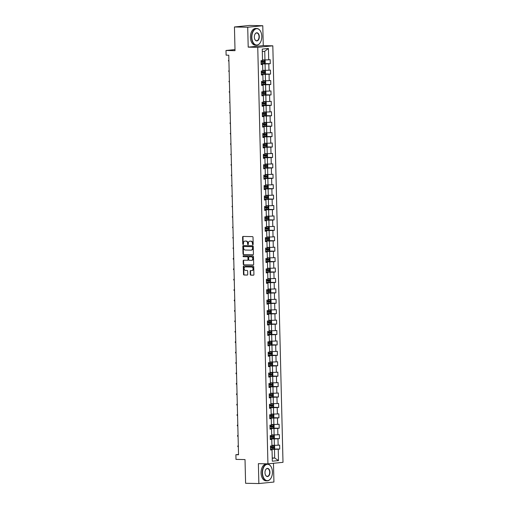 <?xml version="1.0" encoding="UTF-8"?>
<svg xmlns="http://www.w3.org/2000/svg" width="509" height="509" viewBox="0 0 509 509"><rect width="100%" height="100%" fill="white"/><g stroke="black" fill="none" stroke-linecap="round" stroke-linejoin="round"><path stroke-width="0.76" d="M252.833 244.708A0.458 0.363 -95.8 0 0 253.189 244.256L253.018 237.296A0.655 0.522 -95.8 0 0 252.477 236.628L243.105 236.437A0.655 0.522 -95.8 0 0 242.596 237.079L242.768 244.04A0.458 0.363 -95.8 0 0 243.499 244.059L243.474 243.156A2.1 1.661 -95.8 0 1 244.931 241.101A2.1 1.661 -95.8 0 1 245.09 241.094L245.872 241.107A2.1 1.661 -95.8 0 1 247.59 243.245L247.609 244.142A0.458 0.363 -95.8 0 0 248.341 244.161L248.322 243.257A2.1 1.661 -95.8 0 1 249.773 241.202A2.1 1.661 -95.8 0 1 249.938 241.196L250.714 241.209A2.1 1.661 -95.8 0 1 252.432 243.34L252.458 244.244A0.458 0.363 -95.8 0 0 252.833 244.708M250.256 274.478A0.655 0.522 -95.8 0 0 250.791 275.146L253.425 275.197A0.655 0.522 -95.8 0 0 253.927 274.555L253.737 266.818A0.655 0.522 -95.8 0 0 253.202 266.156L243.824 265.959A0.655 0.522 -95.8 0 0 243.321 266.608L243.506 274.338A0.655 0.522 -95.8 0 0 244.046 275.006L247.221 275.07A0.655 0.522 -95.8 0 0 247.73 274.427L247.648 271.119A0.655 0.522 -95.8 0 0 247.107 270.451L245.535 270.419A1.756 1.387 -95.8 0 1 244.104 268.72A1.756 1.387 -95.8 0 1 245.313 266.913A1.756 1.387 -95.8 0 1 245.446 266.913L251.624 267.04A1.756 1.387 -95.8 0 1 253.056 268.733A1.756 1.387 -95.8 0 1 251.84 270.54A1.756 1.387 -95.8 0 1 251.707 270.546L250.676 270.521A0.655 0.522 -95.8 0 0 250.173 271.17L250.256 274.478L250.663 274.434A0.655 0.522 -95.8 0 0 251.198 275.102L253.622 275.153M247.718 27.244L248.201 47.14L263.261 45.619L262.778 25.724L247.718 27.244L234.445 26.971L235.024 50.671L226.002 50.486L226.117 55.157L228.77 55.214L238.536 454.766L235.883 454.715L235.998 459.385L245.02 459.57L245.599 483.276L258.865 483.55L273.931 482.029L273.473 463.292M248.201 47.14L257.751 47.337L267.931 463.852L258.381 463.654L258.865 483.55M252.922 254.818A0.655 0.522 -95.8 0 0 253.431 254.169L253.24 246.439A0.655 0.522 -95.8 0 0 252.699 245.771L243.327 245.58A0.655 0.522 -95.8 0 0 242.818 246.222L243.009 253.953A0.655 0.522 -95.8 0 0 243.544 254.621L253.024 254.805M253.488 256.631L253.679 264.362A0.655 0.522 -95.8 0 1 253.17 265.004L243.798 264.814A0.655 0.522 -95.8 0 1 243.257 264.146L243.181 260.837A0.655 0.522 -95.8 0 1 243.684 260.194L247.489 260.271A0.655 0.522 -95.8 0 0 247.991 259.628L247.94 257.433A0.655 0.522 -95.8 0 0 247.399 256.765L243.442 256.682A0.458 0.363 -95.8 0 1 243.417 255.766L252.954 255.963A0.655 0.522 -95.8 0 1 253.488 256.631M234.445 26.971L249.512 25.45L262.778 25.724M257.751 47.337L272.818 45.816L282.998 462.331L267.931 463.852M272.302 448.919L279.715 449.072L279.613 445.07L278.13 445.216L277.971 438.809L279.46 438.656L279.358 434.654L277.876 434.801L277.717 428.393L279.206 428.241L279.104 424.239L277.621 424.385L277.462 417.978L278.951 417.825L278.849 413.817L277.367 413.97L277.208 407.556L278.697 407.41L278.595 403.402L277.112 403.554L276.953 397.141L278.442 396.995L278.34 392.986L276.858 393.139L276.699 386.725L278.188 386.579L278.086 382.571L276.603 382.723L276.444 376.31L277.933 376.164L277.831 372.155L276.349 372.302L276.19 365.895L277.679 365.742L277.577 361.74L276.094 361.886L275.935 355.479L277.424 355.327L277.322 351.325L275.84 351.471L275.681 345.064L277.17 344.911L277.068 340.909L275.585 341.055L275.426 334.648L276.915 334.496L276.813 330.487L275.331 330.64L275.172 324.233L276.661 324.08L276.559 320.072L275.076 320.225L274.917 313.811L276.406 313.665L276.304 309.657L274.822 309.809L274.663 303.396L276.152 303.249L276.05 299.241L274.567 299.394L274.408 292.98L275.897 292.834L275.795 288.826L274.313 288.978L274.154 282.565L275.643 282.419L275.541 278.41L274.058 278.557L273.899 272.15L275.388 271.997L275.286 267.995L273.804 268.141L273.645 261.734L275.134 261.581L275.032 257.579L273.549 257.726L273.39 251.319L274.879 251.166L274.777 247.164L273.295 247.31L273.136 240.903L274.625 240.751L274.523 236.742L273.04 236.895L272.881 230.482L274.364 230.335L274.268 226.327L272.786 226.48L272.627 220.066L274.109 219.92L274.014 215.911L272.531 216.064L272.372 209.651L273.855 209.504L273.759 205.496L272.277 205.649L272.118 199.235L273.6 199.089L273.505 195.081L272.022 195.227L271.863 188.82L273.346 188.667L273.25 184.665L271.768 184.812L271.609 178.404L273.091 178.252L272.996 174.25L271.513 174.396L271.354 167.989L272.837 167.836L272.741 163.834L271.259 163.981L271.1 157.574L272.582 157.421L272.487 153.413L271.004 153.565L270.845 147.158L272.328 147.006L272.232 142.997L270.743 143.15L270.591 136.736L272.073 136.59L271.978 132.582L270.489 132.734L270.336 126.321L271.819 126.175L271.723 122.166L270.234 122.319L270.082 115.906L271.564 115.759L271.469 111.751L269.98 111.904L269.827 105.49L271.31 105.344L271.214 101.336L269.725 101.482L269.573 95.075L271.055 94.922L270.96 90.92L269.471 91.066L269.318 84.659L270.801 84.507L270.705 80.505L269.216 80.651L269.064 74.244L270.546 74.091L270.451 70.089L268.962 70.236L268.809 63.829L270.292 63.676L270.196 59.668L268.707 59.82L268.434 48.47L262.243 49.093L262.523 60.444L261.034 60.596L261.136 64.598L262.619 64.452L261.123 64.223M279.715 449.072L278.226 449.224L278.506 460.575L272.315 461.199L272.041 449.848L270.553 450.001L270.457 445.992L271.94 445.839L271.787 439.432L270.298 439.579L270.203 435.577L271.685 435.424L271.532 429.017L270.044 429.163L269.948 425.161L271.431 425.009L271.278 418.602L269.789 418.748L269.694 414.746L271.176 414.593L271.023 408.186L269.535 408.333L269.439 404.324L270.922 404.178L270.769 397.764L269.28 397.917L269.185 393.909L270.667 393.762L270.514 387.349L269.026 387.502L268.93 383.493L270.413 383.347L270.26 376.934L268.771 377.086L268.676 373.078L270.158 372.932L270.005 366.518L268.517 366.671L268.421 362.662L269.904 362.51L269.751 356.103L268.262 356.249L268.167 352.247L269.649 352.094L269.496 345.687L268.008 345.834L267.912 341.832L269.395 341.679L269.242 335.272L267.753 335.418L267.658 331.416L269.14 331.264L268.987 324.857L267.499 325.003L267.403 320.994L268.886 320.848L268.733 314.435L267.244 314.587L267.149 310.579L268.631 310.433L268.478 304.019L266.99 304.172L266.894 300.164L268.377 300.017L268.224 293.604L266.735 293.757L266.64 289.748L268.122 289.602L267.969 283.189L266.481 283.341L266.385 279.333L267.868 279.18L267.709 272.773L266.226 272.926L266.131 268.917L267.613 268.765L267.454 262.358L265.972 262.504L265.876 258.502L267.359 258.349L267.2 251.942L265.717 252.089L265.622 248.087L267.104 247.934L266.945 241.527L265.463 241.673L265.367 237.671L266.85 237.518L266.691 231.111L265.208 231.258L265.113 227.249L266.595 227.103L266.436 220.69L264.954 220.842L264.858 216.834L266.341 216.688L266.182 210.274L264.699 210.427L264.604 206.419L266.086 206.272L265.927 199.859L264.445 200.012L264.349 196.003L265.832 195.857L265.673 189.443L264.19 189.596L264.088 185.588L265.577 185.435L265.418 179.028L263.936 179.174L263.834 175.172L265.323 175.02L265.164 168.613L263.681 168.759L263.579 164.757L265.068 164.604L264.909 158.197L263.427 158.344L263.325 154.342L264.814 154.189L264.655 147.782L263.172 147.928L263.07 143.92L264.559 143.773L264.4 137.36L262.918 137.513L262.816 133.504L264.305 133.358L264.146 126.945L262.663 127.097L262.561 123.089L264.05 122.943L263.891 116.529L262.409 116.682L262.307 112.674L263.796 112.527L263.637 106.114L262.154 106.266L262.052 102.258L263.541 102.105L263.382 95.698L261.9 95.851L261.798 91.843L263.287 91.69L263.128 85.283L261.645 85.429L261.543 81.427L263.032 81.275L262.873 74.868L261.391 75.014L261.289 71.012L262.778 70.859L262.619 64.452M270.279 438.847L274.224 438.93L274.376 445.337L271.927 445.286M270.292 439.203L271.787 439.432M274.376 445.337L278.13 445.216M274.224 438.93L277.971 438.809M270.024 428.432L273.969 428.514L274.122 434.921L271.672 434.871M270.037 428.788L271.532 429.017M274.122 434.921L277.876 434.801M273.969 428.514L277.717 428.393M269.77 418.016L273.715 418.099L273.867 424.506L271.418 424.455M269.783 418.373L271.278 418.602M273.867 424.506L277.621 424.385M273.715 418.099L277.462 417.978M269.516 407.601L273.46 407.677L273.613 414.091L271.163 414.04M269.528 407.957L271.023 408.186M273.613 414.091L277.367 413.97M273.46 407.677L277.208 407.556M269.261 397.185L273.206 397.262L273.358 403.675L270.909 403.624M269.274 397.535L270.769 397.764M273.358 403.675L277.112 403.554M273.206 397.262L276.953 397.141M269.007 386.764L272.951 386.846L273.104 393.26L270.654 393.209M269.019 387.12L270.514 387.349M273.104 393.26L276.858 393.139M272.951 386.846L276.699 386.725M268.752 376.348L272.697 376.431L272.849 382.844L270.4 382.793M268.765 376.705L270.26 376.934M272.849 382.844L276.603 382.723M272.697 376.431L276.444 376.31M268.498 365.933L272.442 366.016L272.595 372.423L270.145 372.372M268.51 366.289L270.005 366.518M272.595 372.423L276.349 372.302M272.442 366.016L276.19 365.895M268.243 355.517L272.188 355.6L272.34 362.007L269.891 361.956M268.256 355.874L269.751 356.103M272.34 362.007L276.094 361.886M272.188 355.6L275.935 355.479M267.988 345.102L271.933 345.185L272.086 351.592L269.636 351.541M268.001 345.458L269.496 345.687M272.086 351.592L275.84 351.471M271.933 345.185L275.681 345.064M267.734 334.687L271.672 334.769L271.831 341.176L269.382 341.125M267.747 335.043L269.242 335.272M271.831 341.176L275.585 341.055M271.672 334.769L275.426 334.648M267.479 324.271L271.418 324.348L271.577 330.761L269.127 330.71M267.492 324.627L268.987 324.857M271.577 330.761L275.331 330.64M271.418 324.348L275.172 324.233M267.225 313.856L271.163 313.932L271.322 320.346L268.873 320.295M267.238 314.212L268.733 314.435M271.322 320.346L275.076 320.225M271.163 313.932L274.917 313.811M266.971 303.434L270.909 303.517L271.068 309.93L268.618 309.879M266.983 303.79L268.478 304.019M271.068 309.93L274.822 309.809M270.909 303.517L274.663 303.396M266.716 293.019L270.654 293.101L270.813 299.515L268.364 299.464M266.729 293.375L268.224 293.604M270.813 299.515L274.567 299.394M270.654 293.101L274.408 292.98M266.462 282.603L270.4 282.686L270.559 289.093L268.109 289.048M266.474 282.959L267.969 283.189M270.559 289.093L274.313 288.978M270.4 282.686L274.154 282.565M266.207 272.188L270.145 272.27L270.304 278.678L267.855 278.627M266.22 272.544L267.709 272.773M270.304 278.678L274.058 278.557M270.145 272.27L273.899 272.15M265.952 261.772L269.891 261.855L270.05 268.262L267.6 268.211M265.965 262.129L267.454 262.358M270.05 268.262L273.804 268.141M269.891 261.855L273.645 261.734M265.698 251.357L269.636 251.44L269.795 257.847L267.346 257.796M265.704 251.713L267.2 251.942M269.795 257.847L273.549 257.726M269.636 251.44L273.39 251.319M265.443 240.942L269.382 241.024L269.541 247.431L267.091 247.38M265.45 241.298L266.945 241.527M269.541 247.431L273.295 247.31M269.382 241.024L273.136 240.903M265.189 230.526L269.127 230.602L269.286 237.016L266.837 236.965M265.195 230.882L266.691 231.111M269.286 237.016L273.04 236.895M269.127 230.602L272.881 230.482M264.934 220.111L268.873 220.187L269.032 226.6L266.582 226.55M264.941 220.461L266.436 220.69M269.032 226.6L272.786 226.48M268.873 220.187L272.627 220.066M264.68 209.689L268.618 209.772L268.777 216.185L266.328 216.134M264.686 210.045L266.182 210.274M268.777 216.185L272.531 216.064M268.618 209.772L272.372 209.651M264.425 199.273L268.364 199.356L268.523 205.77L266.073 205.719M264.432 199.63L265.927 199.859M268.523 205.77L272.277 205.649M268.364 199.356L272.118 199.235M264.171 188.858L268.109 188.941L268.268 195.348L265.819 195.297M264.177 189.214L265.673 189.443M268.268 195.348L272.022 195.227M268.109 188.941L271.863 188.82M263.916 178.443L267.855 178.525L268.014 184.932L265.564 184.882M263.923 178.799L265.418 179.028M268.014 184.932L271.768 184.812M267.855 178.525L271.609 178.404M263.662 168.027L267.6 168.11L267.759 174.517L265.31 174.466M263.668 168.384L265.164 168.613M267.759 174.517L271.513 174.396M267.6 168.11L271.354 167.989M263.407 157.612L267.346 157.695L267.505 164.102L265.055 164.051M263.414 157.968L264.909 158.197M267.505 164.102L271.259 163.981M267.346 157.695L271.1 157.574M263.153 147.196L267.091 147.273L267.25 153.686L264.801 153.635M263.159 147.553L264.655 147.782M267.25 153.686L271.004 153.565M267.091 147.273L270.845 147.158M262.899 136.781L266.837 136.857L266.996 143.271L264.546 143.22M262.905 137.137L264.4 137.36M266.996 143.271L270.743 143.15M266.837 136.857L270.591 136.736M262.644 126.359L266.582 126.442L266.741 132.855L264.292 132.804M262.65 126.716L264.146 126.945M266.741 132.855L270.489 132.734M266.582 126.442L270.336 126.321M262.389 115.944L266.328 116.027L266.487 122.44L264.037 122.389M262.396 116.3L263.891 116.529M266.487 122.44L270.234 122.319M266.328 116.027L270.082 115.906M262.135 105.528L266.073 105.611L266.232 112.018L263.783 111.974M262.141 105.885L263.637 106.114M266.232 112.018L269.98 111.904M266.073 105.611L269.827 105.49M261.88 95.113L265.819 95.196L265.978 101.603L263.528 101.552M261.887 95.469L263.382 95.698M265.978 101.603L269.725 101.482M265.819 95.196L269.573 95.075M261.626 84.698L265.564 84.78L265.723 91.187L263.274 91.136M261.632 85.054L263.128 85.283M265.723 91.187L269.471 91.066M265.564 84.78L269.318 84.659M261.372 74.282L265.31 74.365L265.469 80.772L263.019 80.721M261.378 74.638L262.873 74.868M265.469 80.772L269.216 80.651M265.31 74.365L269.064 74.244M261.117 63.867L265.055 63.949L265.214 70.357L262.765 70.306M265.214 70.357L268.962 70.236M265.055 63.949L268.809 63.829M268.434 48.47L264.75 51.263L264.96 59.941L262.51 59.89M264.96 59.941L268.707 59.82M263.261 45.619L272.818 45.816M238.53 454.448L235.883 454.715M234.999 49.577L226.002 50.486M264.75 51.263L262.307 51.504M272.239 457.973L274.688 458.024L274.478 449.345L270.534 449.262M272.245 458.272L274.688 458.024L278.506 460.575M270.546 449.619L272.041 449.848M274.478 449.345L278.226 449.224M262.886 63.523L270.292 63.676M263.14 73.939L270.546 74.091M263.395 84.354L270.801 84.507M263.649 94.769L271.055 94.922M263.904 105.191L271.31 105.344M264.158 115.607L271.564 115.759M264.413 126.022L271.819 126.175M264.667 136.437L272.073 136.59M264.922 146.853L272.328 147.006M265.176 157.268L272.582 157.421M265.431 167.684L272.837 167.836M265.685 178.099L273.091 178.252M265.94 188.515L273.346 188.667M266.194 198.936L273.6 199.089M266.449 209.352L273.855 209.504M266.703 219.767L274.109 219.92M266.958 230.183L274.364 230.335M267.212 240.598L274.625 240.751M267.467 251.013L274.879 251.166M267.721 261.429L275.134 261.581M267.976 271.844L275.388 271.997M268.23 282.266L275.643 282.419M268.485 292.681L275.897 292.834M268.739 303.097L276.152 303.249M268.994 313.512L276.406 313.665M269.248 323.928L276.661 324.08M269.503 334.343L276.915 334.496M269.757 344.758L277.17 344.911M270.012 355.174L277.424 355.327M270.266 365.589L277.679 365.742M270.521 376.011L277.933 376.164M270.775 386.426L278.188 386.579M271.03 396.842L278.442 396.995M271.284 407.257L278.697 407.41M271.539 417.673L278.951 417.825M271.793 428.088L279.206 428.241M272.048 438.504L279.46 438.656M253.062 244.606A0.458 0.363 -95.8 0 1 252.865 244.199L252.839 243.302A2.1 1.661 -95.8 0 0 251.122 241.171L250.714 241.209M250.027 241.183A2.1 1.661 -95.8 0 1 250.18 241.158A2.1 1.661 -95.8 0 1 250.345 241.151L251.122 241.171M245.179 241.088A2.1 1.661 -95.8 0 1 245.338 241.056A2.1 1.661 -95.8 0 1 245.497 241.056L246.28 241.069A2.1 1.661 -95.8 0 1 247.998 243.2L248.017 244.104A0.458 0.363 -95.8 0 0 248.22 244.511M243.315 236.437A0.655 0.522 -95.8 0 0 243.003 237.041L243.175 244.002A0.458 0.363 -95.8 0 0 243.372 244.409M243.537 245.58A0.655 0.522 -95.8 0 0 243.226 246.184L243.417 253.915A0.655 0.522 -95.8 0 0 243.951 254.583L253.119 254.767M252.528 247.145A0.458 0.363 -95.8 0 0 252.152 246.674L243.919 246.509A0.458 0.363 -95.8 0 0 243.569 246.96L243.588 247.908A2.1 1.661 -95.8 0 0 245.306 250.04L250.937 250.154A2.1 1.661 -95.8 0 0 251.096 250.148A2.1 1.661 -95.8 0 0 252.553 248.093L252.528 247.145L252.935 247.1A0.458 0.363 -95.8 0 0 252.559 246.636L252.152 246.674M244.256 246.471A0.458 0.363 -95.8 0 1 244.326 246.464L252.559 246.636M251.344 250.116A2.1 1.661 -95.8 0 0 251.503 250.11A2.1 1.661 -95.8 0 0 252.96 248.055L252.553 248.093M252.935 247.1L252.96 248.055M253.367 264.96L243.798 264.814M243.894 260.194A0.655 0.522 -95.8 0 0 243.588 260.799L243.665 264.107A0.655 0.522 -95.8 0 0 244.205 264.769M247.584 260.258L247.896 260.233A0.655 0.522 -95.8 0 0 248.398 259.584L248.341 257.389A0.655 0.522 -95.8 0 0 247.807 256.727L243.442 256.682M243.665 255.772A0.458 0.363 -95.8 0 0 243.849 256.644M251.433 260.353A1.756 1.387 -95.8 0 0 251.567 260.347A1.756 1.387 -95.8 0 0 252.776 258.547A1.756 1.387 -95.8 0 0 251.344 256.848L249.168 256.803A0.655 0.522 -95.8 0 0 248.666 257.446L248.723 259.641A0.655 0.522 -95.8 0 0 249.257 260.309L251.433 260.353M251.84 260.309A1.756 1.387 -95.8 0 0 251.974 260.309A1.756 1.387 -95.8 0 0 253.183 258.502A1.756 1.387 -95.8 0 0 251.751 256.803L251.344 256.848M249.48 256.771A0.655 0.522 -95.8 0 1 249.575 256.759L251.751 256.803M250.886 270.527A0.655 0.522 -95.8 0 0 250.581 271.125L250.663 274.434M252.114 270.502A1.756 1.387 -95.8 0 0 252.248 270.495A1.756 1.387 -95.8 0 0 253.463 268.695A1.756 1.387 -95.8 0 0 252.031 266.996L251.624 267.04M245.593 266.894A1.756 1.387 -95.8 0 1 245.72 266.875A1.756 1.387 -95.8 0 1 245.853 266.869L252.031 266.996M244.034 265.965A0.655 0.522 -95.8 0 0 243.728 266.563L243.913 274.3A0.655 0.522 -95.8 0 0 244.454 274.962L247.419 275.025M261.111 63.561L264.445 63.447L265.24 62.696L265.189 60.692L264.362 60.107L262.517 60.189M264.362 60.107L262.517 60.138M261.079 62.289L264.044 62.206L264.018 61.404L261.06 61.487M263.255 61.392L263.274 62.193L261.079 62.238M228.929 61.525L228.382 60.565L228.897 60.329M261.791 36.362A8.163 4.969 91.2 0 0 260.748 31.704A8.163 4.969 91.2 0 0 255.117 29.261A8.163 4.969 91.2 0 0 251.86 37.361A8.163 4.969 91.2 0 0 255.143 44.595A8.163 4.969 91.2 0 0 260.532 42.171A8.163 4.969 91.2 0 0 261.791 36.362M260.493 42.234A8.36 5.09 -88.8 0 1 260.462 42.298A8.36 5.09 -88.8 0 1 256.491 45.218A8.36 5.09 -88.8 0 1 251.58 37.367A8.36 5.09 -88.8 0 1 256.841 28.498A8.36 5.09 -88.8 0 1 260.684 31.577A8.36 5.09 -88.8 0 1 260.716 31.641M259.31 36.61A4.078 2.481 -88.8 0 1 257.681 40.663A4.078 2.481 -88.8 0 1 254.869 39.435A4.078 2.481 -88.8 0 1 254.341 37.112A4.078 2.481 -88.8 0 1 254.977 34.205A4.078 2.481 -88.8 0 1 257.669 32.99A4.078 2.481 -88.8 0 1 259.31 36.61M254.837 39.371A3.881 2.36 91.2 0 0 256.587 40.739A3.881 2.36 91.2 0 0 259.03 36.616A3.881 2.36 91.2 0 0 256.746 32.977A3.881 2.36 91.2 0 0 254.939 34.268M256.491 45.218L255.327 45.193A8.36 5.09 -88.8 0 1 250.409 37.348A8.36 5.09 -88.8 0 1 255.671 28.472L256.841 28.498M272.436 471.97A8.163 4.969 91.2 0 0 271.392 467.313A8.163 4.969 91.2 0 0 265.762 464.87A8.163 4.969 91.2 0 0 262.504 472.969A8.163 4.969 91.2 0 0 265.793 480.203A8.163 4.969 91.2 0 0 271.176 477.779A8.163 4.969 91.2 0 0 272.436 471.97M271.138 477.843A8.36 5.09 -88.8 0 1 271.106 477.906A8.36 5.09 -88.8 0 1 267.142 480.827A8.36 5.09 -88.8 0 1 262.224 472.976A8.36 5.09 -88.8 0 1 267.486 464.106A8.36 5.09 -88.8 0 1 271.329 467.186A8.36 5.09 -88.8 0 1 271.361 467.249M269.955 472.218A4.078 2.481 -88.8 0 1 268.326 476.271A4.078 2.481 -88.8 0 1 265.513 475.043A4.078 2.481 -88.8 0 1 264.992 472.721A4.078 2.481 -88.8 0 1 265.622 469.813A4.078 2.481 -88.8 0 1 268.313 468.598A4.078 2.481 -88.8 0 1 269.955 472.218M265.482 474.98A3.881 2.36 91.2 0 0 267.231 476.348A3.881 2.36 91.2 0 0 269.675 472.225A3.881 2.36 91.2 0 0 267.39 468.585A3.881 2.36 91.2 0 0 265.583 469.877M267.142 480.827L265.972 480.801A8.36 5.09 -88.8 0 1 261.053 472.956A8.36 5.09 -88.8 0 1 266.315 464.081L267.486 464.106M261.365 73.977L264.699 73.862L265.494 73.111L265.443 71.107L264.616 70.522L262.771 70.605M264.616 70.522L262.771 70.554M261.333 72.704L264.298 72.622L264.273 71.82L261.314 71.903M263.509 71.807L263.528 72.609L261.333 72.653M229.184 71.941L228.636 70.98L229.152 70.745M261.62 84.392L264.954 84.278L265.749 83.527L265.698 81.529L264.871 80.944L263.026 81.02M264.871 80.944L263.026 80.969M261.588 83.12L264.553 83.037L264.527 82.242L261.569 82.324M263.764 82.223L263.789 83.024L261.588 83.069M229.438 82.356L228.891 81.395L229.406 81.16M261.874 94.808L265.208 94.693L266.003 93.949L265.952 91.944L265.125 91.359L263.28 91.442M265.125 91.359L263.28 91.391M261.842 93.541L264.807 93.459L264.782 92.657L261.823 92.74M264.018 92.638L264.044 93.44L261.842 93.491M229.693 92.772L229.145 91.811L229.661 91.575M262.129 105.223L265.463 105.108L266.258 104.364L266.207 102.36L265.38 101.775L263.535 101.857M265.38 101.775L263.535 101.806M262.097 103.957L265.062 103.874L265.036 103.072L262.078 103.155M264.273 103.053L264.298 103.855L262.097 103.906M229.947 103.187L229.4 102.226L229.915 101.991M262.383 115.638L265.717 115.53L266.512 114.779L266.462 112.775L265.634 112.19L263.789 112.273M265.634 112.19L263.789 112.222M262.351 114.372L265.316 114.29L265.291 113.488L262.332 113.571M264.527 113.469L264.553 114.27L262.351 114.321M230.202 113.602L229.654 112.642L230.17 112.413M262.638 126.054L265.972 125.946L266.767 125.195L266.716 123.191L265.889 122.605L264.044 122.688M265.889 122.605L264.044 122.637M262.606 124.788L265.571 124.705L265.545 123.903L262.587 123.986M264.782 123.891L264.807 124.686L262.606 124.737M230.456 124.018L229.909 123.057L230.424 122.828M262.892 136.469L266.226 136.361L267.021 135.61L266.971 133.606L266.143 133.021L264.298 133.103M266.143 133.021L264.298 133.053M262.86 135.203L265.825 135.12L265.806 134.319L262.841 134.401M265.036 134.306L265.062 135.108L262.86 135.152M230.711 134.44L230.163 133.473L230.679 133.243M263.147 146.891L266.481 146.777L267.276 146.026L267.225 144.022L266.398 143.436L264.553 143.519M266.398 143.436L264.553 143.468M263.115 145.619L266.08 145.536L266.061 144.734L263.096 144.817M265.291 144.721L265.316 145.523L263.115 145.568M230.965 144.855L230.418 143.894L230.933 143.659M263.401 157.306L266.735 157.192L267.53 156.441L267.479 154.437L266.652 153.852L264.807 153.934M266.652 153.852L264.807 153.883M263.369 156.034L266.334 155.951L266.315 155.15L263.35 155.232M265.552 155.137L265.571 155.939L263.369 155.983M231.22 155.27L230.672 154.31L231.188 154.074M263.656 167.722L266.99 167.607L267.785 166.857L267.734 164.859L266.907 164.267L265.062 164.35M266.907 164.267L265.062 164.299M263.624 166.449L266.589 166.367L266.57 165.565L263.605 165.648M265.806 165.552L265.825 166.354L263.624 166.398M231.474 165.686L230.927 164.725L231.442 164.49M263.91 178.137L267.244 178.023L268.039 177.272L267.988 175.274L267.161 174.689L265.316 174.772M267.161 174.689L265.316 174.721M263.878 176.871L266.843 176.788L266.824 175.987L263.859 176.069M266.061 175.968L266.08 176.769L263.878 176.82M231.729 176.101L231.181 175.141L231.697 174.905M264.165 188.553L267.499 188.438L268.294 187.694L268.249 185.69L267.416 185.104L265.571 185.187M267.416 185.104L265.571 185.136M264.133 187.287L267.098 187.204L267.079 186.402L264.114 186.485M266.315 186.383L266.334 187.185L264.133 187.236M231.983 186.517L231.436 185.556L231.951 185.321M264.419 198.968L267.753 198.86L268.548 198.109L268.504 196.105L267.67 195.52L265.825 195.602M267.67 195.52L265.825 195.551M264.387 197.702L267.352 197.619L267.333 196.818L264.368 196.9M266.57 196.798L266.589 197.6L264.387 197.651M232.238 196.932L231.69 195.971L232.206 195.742M264.674 209.384L268.008 209.275L268.803 208.525L268.758 206.52L267.925 205.935L266.08 206.018M267.925 205.935L266.08 205.967M264.642 208.117L267.607 208.035L267.588 207.233L264.623 207.316M266.824 207.214L266.843 208.016L264.642 208.066M232.492 207.348L231.945 206.387L232.46 206.158M264.928 219.799L268.262 219.691L269.057 218.94L269.013 216.936L268.179 216.35L266.334 216.433M268.179 216.35L266.334 216.382M264.896 218.533L267.861 218.45L267.842 217.648L264.877 217.731M267.079 217.636L267.098 218.437L264.896 218.482M232.747 217.769L232.199 216.802L232.715 216.573M265.183 230.221L268.517 230.106L269.312 229.355L269.267 227.351L268.434 226.766L266.589 226.849M268.434 226.766L266.589 226.798M265.151 228.948L268.116 228.865L268.097 228.064L265.132 228.147M267.333 228.051L267.352 228.853L265.151 228.897M233.001 228.185L232.454 227.224L232.969 226.989M265.437 240.636L268.771 240.522L269.566 239.771L269.522 237.767L268.688 237.181L266.843 237.264M268.688 237.181L266.843 237.213M265.405 239.364L268.37 239.281L268.351 238.479L265.386 238.562M267.588 238.466L267.607 239.268L265.405 239.313M233.256 238.6L232.708 237.639L233.224 237.404M265.692 251.052L269.026 250.937L269.821 250.186L269.776 248.182L268.943 247.597L267.098 247.679M268.943 247.597L267.098 247.628M265.66 249.779L268.625 249.696L268.606 248.895L265.641 248.977M267.842 248.882L267.861 249.684L265.66 249.728M233.51 249.016L232.963 248.055L233.478 247.819M265.946 261.467L269.28 261.352L270.075 260.602L270.031 258.604L269.197 258.018L267.352 258.095M269.197 258.018L267.352 258.044M265.914 260.194L268.879 260.112L268.86 259.316L265.895 259.399M268.097 259.297L268.116 260.099L265.914 260.144M233.765 259.431L233.237 259.138L233.224 258.47L233.733 258.235M266.201 271.882L269.535 271.768L270.33 271.023L270.285 269.019L269.452 268.434L267.607 268.517M269.452 268.434L267.607 268.466M266.169 270.616L269.134 270.534L269.115 269.732L266.15 269.815M268.351 269.713L268.37 270.514L266.169 270.565M234.019 269.846L233.491 269.554L233.478 268.886L233.987 268.65M266.455 282.298L269.789 282.183L270.584 281.439L270.54 279.435L269.706 278.849L267.861 278.932M269.706 278.849L267.861 278.881M266.423 281.032L269.388 280.949L269.369 280.147L266.404 280.23M268.606 280.128L268.625 280.93L266.423 280.981M234.274 280.262L233.746 279.969L233.733 279.301L234.242 279.066M266.71 292.713L270.044 292.605L270.839 291.854L270.794 289.85L269.961 289.265L268.116 289.347M269.961 289.265L268.116 289.297M266.678 291.447L269.643 291.364L269.624 290.563L266.659 290.645M268.86 290.544L268.879 291.345L266.678 291.396M234.528 290.677L234 290.385L233.987 289.716L234.496 289.487M266.964 303.129L270.298 303.02L271.093 302.27L271.049 300.265L270.215 299.68L268.37 299.763M270.215 299.68L268.37 299.712M266.932 301.862L269.897 301.78L269.878 300.978L266.913 301.061M269.115 300.965L269.134 301.761L266.932 301.812M234.783 301.093L234.255 300.8L234.242 300.132L234.751 299.903M267.219 313.544L270.553 313.436L271.348 312.685L271.303 310.681L270.47 310.096L268.625 310.178M270.47 310.096L268.625 310.127M267.187 312.278L270.152 312.195L270.133 311.393L267.168 311.476M269.369 311.381L269.388 312.182L267.187 312.227M235.037 311.514L234.509 311.215L234.496 310.547L235.005 310.318M267.473 323.966L270.807 323.851L271.602 323.1L271.558 321.096L270.724 320.511L268.879 320.594M270.724 320.511L268.879 320.543M267.441 322.693L270.406 322.611L270.387 321.809L267.422 321.892M269.624 321.796L269.643 322.598L267.441 322.642M235.292 321.93L234.764 321.637L234.751 320.969L235.26 320.734M267.728 334.381L271.062 334.267L271.857 333.516L271.812 331.512L270.979 330.926L269.134 331.009M270.979 330.926L269.134 330.958M267.696 333.109L270.661 333.026L270.642 332.224L267.677 332.307M269.878 332.212L269.897 333.013L267.696 333.058M235.546 332.345L235.018 332.053L235.005 331.384L235.514 331.149M267.982 344.797L271.316 344.682L272.111 343.931L272.067 341.933L271.233 341.342L269.388 341.424M271.233 341.342L269.388 341.374M267.95 343.524L270.915 343.441L270.896 342.64L267.931 342.722M270.133 342.627L270.152 343.429L267.95 343.473M235.801 342.761L235.273 342.468L235.26 341.8L235.769 341.564M268.237 355.212L271.571 355.097L272.366 354.347L272.321 352.349L271.488 351.764L269.643 351.846M271.488 351.764L269.643 351.789M268.205 353.946L271.17 353.863L271.151 353.061L268.186 353.144M270.387 353.042L270.406 353.844L268.205 353.895M236.055 353.176L235.527 352.883L235.514 352.215L236.023 351.98M268.491 365.627L271.825 365.513L272.62 364.768L272.576 362.764L271.742 362.179L269.897 362.262M271.742 362.179L269.897 362.211M268.459 364.361L271.424 364.279L271.405 363.477L268.44 363.56M270.642 363.458L270.661 364.259L268.459 364.31M236.31 363.591L235.782 363.299L235.769 362.631L236.278 362.395M268.746 376.043L272.08 375.935L272.875 375.184L272.83 373.18L271.997 372.594L270.152 372.677M271.997 372.594L270.152 372.626M268.714 374.777L271.679 374.694L271.66 373.892L268.695 373.975M270.896 373.873L270.915 374.675L268.714 374.726M236.564 374.007L236.036 373.714L236.023 373.046L236.532 372.817M269 386.458L272.334 386.35L273.129 385.599L273.085 383.595L272.251 383.01L270.406 383.092M272.251 383.01L270.406 383.042M268.968 385.192L271.933 385.109L271.914 384.308L268.949 384.39M271.151 384.289L271.17 385.09L268.968 385.141M236.819 384.422L236.291 384.13L236.278 383.462L236.787 383.232M269.255 396.874L272.589 396.766L273.384 396.015L273.339 394.011L272.506 393.425L270.661 393.508M272.506 393.425L270.661 393.457M269.223 395.608L272.188 395.525L272.169 394.723L269.204 394.806M271.405 394.71L271.424 395.512L269.223 395.557M237.073 394.844L236.545 394.545L236.532 393.877L237.041 393.648M269.509 407.295L272.843 407.181L273.638 406.43L273.594 404.426L272.76 403.841L270.915 403.923M272.76 403.841L270.915 403.872M269.477 406.023L272.442 405.94L272.423 405.139L269.458 405.221M271.66 405.126L271.679 405.928L269.477 405.972M237.328 405.259L236.8 404.96L236.787 404.299L237.296 404.063M269.764 417.711L273.098 417.596L273.893 416.846L273.848 414.841L273.015 414.256L271.17 414.339M273.015 414.256L271.17 414.288M269.732 416.438L272.697 416.356L272.678 415.554L269.713 415.637M271.914 415.541L271.933 416.343L269.732 416.387M237.582 415.675L237.054 415.382L237.041 414.714L237.55 414.479M270.018 428.126L273.352 428.012L274.147 427.261L274.103 425.257L273.269 424.671L271.424 424.754M273.269 424.671L271.424 424.703M269.986 426.854L272.951 426.771L272.932 425.969L269.967 426.052M272.169 425.957L272.188 426.758L269.986 426.803M237.837 426.09L237.309 425.798L237.296 425.13L237.805 424.894M270.273 438.542L273.607 438.427L274.402 437.676L274.357 435.679L273.524 435.093L271.679 435.17M273.524 435.093L271.679 435.119M270.241 437.269L273.206 437.186L273.187 436.391L270.222 436.474M272.423 436.372L272.442 437.174L270.241 437.218M238.091 436.506L237.563 436.213L237.55 435.545L238.059 435.31M270.527 448.957L273.861 448.843L274.656 448.098L274.612 446.094L273.778 445.509L271.933 445.591M273.778 445.509L271.933 445.54M270.495 447.691L273.46 447.608L273.441 446.807L270.476 446.889M272.678 446.787L272.697 447.589L270.495 447.64M238.346 446.921L237.818 446.628L237.805 445.96L238.314 445.725M252.839 243.302L252.432 243.34M250.345 241.151L249.938 241.196M248.017 244.104L247.609 244.142M247.998 243.2L247.59 243.245M246.28 241.069L245.872 241.107M245.497 241.056L245.09 241.094M243.175 244.002L242.768 244.04M243.003 237.041L242.596 237.079M252.865 244.199L252.458 244.244M243.951 254.583L243.544 254.621M243.417 253.915L243.009 253.953M243.226 246.184L242.818 246.222M244.326 246.464L243.919 246.509M243.665 264.107L243.257 264.146M243.588 260.799L243.181 260.837M248.398 259.584L247.991 259.628M248.341 257.389L247.94 257.433M247.807 256.727L247.399 256.765M249.575 256.759L249.168 256.803M250.581 271.125L250.173 271.17M245.853 266.869L245.446 266.913M244.454 274.962L244.046 275.006M243.913 274.3L243.506 274.338M243.728 266.563L243.321 266.608M251.198 275.102L250.791 275.146M264.464 63.428L264.381 60.126M262.873 61.455L262.848 60.183M262.924 63.523L262.892 62.257M263.274 62.193L264.044 62.206M264.718 73.843L264.635 70.541M263.128 71.871L263.102 70.598M263.178 73.939L263.147 72.672M263.528 72.609L264.298 72.622M264.973 84.259L264.89 80.956M263.382 82.286L263.357 81.014M263.433 84.354L263.401 83.088M263.789 83.024L264.553 83.037M265.227 94.674L265.144 91.372M263.637 92.702L263.611 91.435M263.687 94.769L263.656 93.503M264.044 93.44L264.807 93.459M265.482 105.096L265.399 101.787M263.891 103.117L263.866 101.851M263.942 105.185L263.91 103.919M264.298 103.855L265.062 103.874M265.736 115.511L265.653 112.203M264.146 113.532L264.12 112.266M264.196 115.607L264.171 114.334M264.553 114.27L265.316 114.29M265.991 125.927L265.908 122.618M264.4 123.948L264.375 122.682M264.451 126.022L264.425 124.75M264.807 124.686L265.571 124.705M266.245 136.342L266.162 133.034M264.655 134.363L264.629 133.097M264.705 136.437L264.68 135.165M265.062 135.108L265.825 135.12M266.5 146.757L266.417 143.455M264.909 144.785L264.884 143.513M264.96 146.853L264.934 145.58M265.316 145.523L266.08 145.536M266.754 157.173L266.671 153.871M265.164 155.2L265.138 153.928M265.214 157.268L265.189 156.002M265.571 155.939L266.334 155.951M267.009 167.588L266.926 164.286M265.418 165.616L265.393 164.343M265.469 167.684L265.443 166.418M265.825 166.354L266.589 166.367M267.263 178.004L267.18 174.702M265.673 176.031L265.647 174.765M265.723 178.099L265.698 176.833M266.08 176.769L266.843 176.788M267.518 188.419L267.435 185.117M265.927 186.447L265.902 185.181M265.978 188.515L265.952 187.248M266.334 187.185L267.098 187.204M267.772 198.841L267.689 195.532M266.188 196.862L266.156 195.596M266.232 198.93L266.207 197.664M266.589 197.6L267.352 197.619M268.027 209.256L267.944 205.948M266.442 207.278L266.411 206.011M266.487 209.352L266.462 208.079M266.843 208.016L267.607 208.035M268.281 219.672L268.198 216.363M266.697 217.693L266.665 216.427M266.741 219.767L266.716 218.495M267.098 218.437L267.861 218.45M268.536 230.087L268.453 226.779M266.951 228.108L266.92 226.842M266.996 230.183L266.971 228.91M267.352 228.853L268.116 228.865M268.79 240.502L268.707 237.2M267.206 238.53L267.174 237.258M267.257 240.598L267.225 239.332M267.607 239.268L268.37 239.281M269.045 250.918L268.962 247.616M267.46 248.946L267.429 247.673M267.511 251.013L267.479 249.747M267.861 249.684L268.625 249.696M269.299 261.333L269.216 258.031M267.715 259.361L267.683 258.088M267.766 261.429L267.734 260.163M268.116 260.099L268.879 260.112M269.554 271.749L269.471 268.447M267.969 269.776L267.938 268.51M268.02 271.844L267.988 270.578M268.37 270.514L269.134 270.534M269.808 282.171L269.725 278.862M268.224 280.192L268.192 278.926M268.275 282.26L268.243 280.993M268.625 280.93L269.388 280.949M270.063 292.586L269.98 289.277M268.478 290.607L268.447 289.341M268.529 292.681L268.498 291.409M268.879 291.345L269.643 291.364M270.317 303.001L270.234 299.693M268.733 301.023L268.701 299.756M268.784 303.097L268.752 301.824M269.134 301.761L269.897 301.78M270.572 313.417L270.489 310.108M268.987 311.438L268.956 310.172M269.038 313.512L269.007 312.24M269.388 312.182L270.152 312.195M270.826 323.832L270.743 320.53M269.242 321.86L269.21 320.587M269.293 323.928L269.261 322.655M269.643 322.598L270.406 322.611M271.081 334.248L270.998 330.945M269.496 332.275L269.465 331.003M269.547 334.343L269.516 333.077M269.897 333.013L270.661 333.026M271.335 344.663L271.252 341.361M269.751 342.691L269.719 341.418M269.802 344.758L269.77 343.492M270.152 343.429L270.915 343.441M271.59 355.078L271.507 351.776M270.005 353.106L269.974 351.834M270.056 355.174L270.024 353.908M270.406 353.844L271.17 353.863M271.844 365.494L271.761 362.192M270.26 363.521L270.228 362.255M270.311 365.589L270.279 364.323M270.661 364.259L271.424 364.279M272.099 375.916L272.016 372.607M270.514 373.937L270.483 372.671M270.565 376.005L270.534 374.739M270.915 374.675L271.679 374.694M272.353 386.331L272.27 383.022M270.769 384.352L270.737 383.086M270.82 386.426L270.788 385.154M271.17 385.09L271.933 385.109M272.608 396.746L272.525 393.438M271.023 394.768L270.992 393.502M271.074 396.842L271.043 395.569M271.424 395.512L272.188 395.525M272.862 407.162L272.779 403.853M271.278 405.183L271.246 403.917M271.329 407.257L271.297 405.985M271.679 405.928L272.442 405.94M273.117 417.577L273.034 414.275M271.532 415.605L271.501 414.332M271.583 417.673L271.551 416.407M271.933 416.343L272.697 416.356M273.371 427.993L273.288 424.691M271.787 426.02L271.755 424.748M271.838 428.088L271.806 426.822M272.188 426.758L272.951 426.771M273.626 438.408L273.543 435.106M272.041 436.436L272.01 435.163M272.092 438.504L272.06 437.237M272.442 437.174L273.206 437.186M273.88 448.823L273.804 445.521M272.296 446.851L272.264 445.585M272.347 448.919L272.315 447.653M272.697 447.589L273.46 447.608M250.18 241.158L249.773 241.202M245.338 241.056L244.931 241.101M244.295 246.464L243.887 246.509M251.503 250.11L251.096 250.148M247.94 260.226L247.533 260.271M251.974 260.309L251.567 260.347M249.531 256.765L249.124 256.803M252.248 270.495L251.84 270.54M245.72 266.875L245.313 266.913"/></g></svg>

